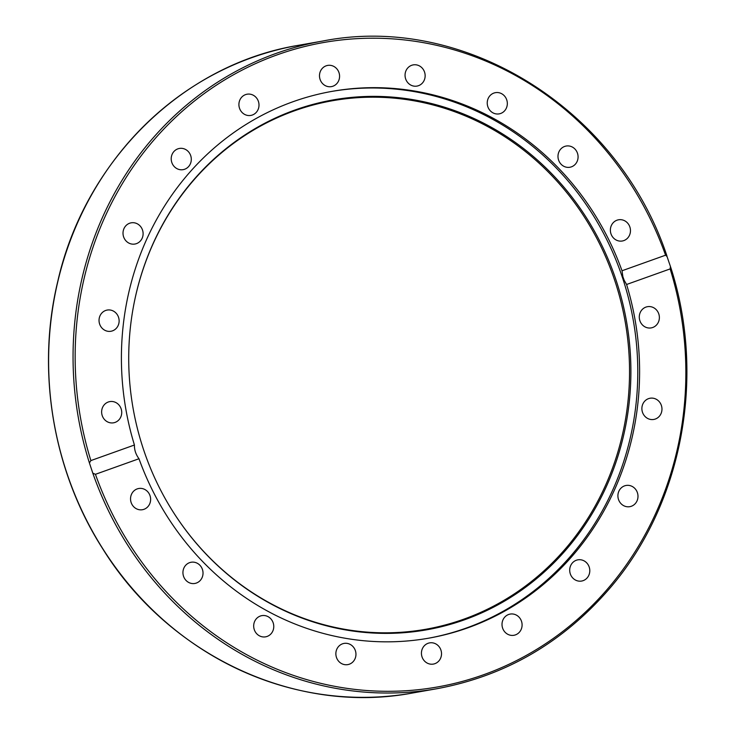 <?xml version="1.0" encoding="UTF-8"?>
<svg xmlns="http://www.w3.org/2000/svg" width="734" height="734" viewBox="0 0 734 734"><rect width="100%" height="100%" fill="white"/><g stroke="black" fill="none" stroke-linecap="round" stroke-linejoin="round"><path stroke-width="1.1" d="M319.492 76.079A10.771 10.028 -100 0 1 327.667 65.418A10.771 10.028 -100 0 1 339.576 75.96A10.771 10.028 -100 0 1 331.401 86.621A10.771 10.028 -100 0 1 319.492 76.079M405.452 72.226A10.771 10.028 -100 0 1 413.233 64.886A10.771 10.028 -100 0 1 424.747 78.749A10.771 10.028 -100 0 1 416.976 86.089A10.771 10.028 -100 0 1 405.452 72.226M488.972 96.998A10.771 10.028 -100 0 1 495.413 92.668A10.771 10.028 -100 0 1 505.689 97.604A10.771 10.028 -100 0 1 505.588 109.531A10.771 10.028 -100 0 1 499.157 113.871A10.771 10.028 -100 0 1 488.881 108.935A10.771 10.028 -100 0 1 488.972 96.998M561.877 147.993A10.771 10.028 -100 0 1 566.153 146.038A10.771 10.028 -100 0 1 577.19 152.47A10.771 10.028 -100 0 1 574.181 165.306A10.771 10.028 -100 0 1 569.905 167.251A10.771 10.028 -100 0 1 558.868 160.819A10.771 10.028 -100 0 1 561.877 147.993M617.028 220.191A10.771 10.028 -100 0 1 618.569 219.787A10.771 10.028 -100 0 1 630.121 227.834A10.771 10.028 -100 0 1 623.817 240.596A10.771 10.028 -100 0 1 622.294 241A10.771 10.028 -100 0 1 610.725 232.962A10.771 10.028 -100 0 1 617.028 220.191M649.03 306.546A10.771 10.028 -100 0 1 659.316 316.391A10.771 10.028 -100 0 1 651.205 327.896A10.771 10.028 -100 0 1 649.636 328.043A10.771 10.028 -100 0 1 639.342 318.207A10.771 10.028 -100 0 1 647.443 306.693A10.771 10.028 -100 0 1 649.03 306.546M654.737 398.599A10.771 10.028 -100 0 1 661.958 409.618A10.771 10.028 -100 0 1 653.792 419.444A10.771 10.028 -100 0 1 649.113 419.077A10.771 10.028 -100 0 1 641.892 408.058A10.771 10.028 -100 0 1 650.058 398.241A10.771 10.028 -100 0 1 654.737 398.599M633.607 487.339A10.771 10.028 -100 0 1 637.782 498.514A10.771 10.028 -100 0 1 629.818 506.671A10.771 10.028 -100 0 1 622.294 504.799A10.771 10.028 -100 0 1 618.111 493.624A10.771 10.028 -100 0 1 626.074 485.468A10.771 10.028 -100 0 1 633.607 487.339M587.695 564.079A10.771 10.028 -100 0 1 581.622 581.053A10.771 10.028 -100 0 1 571.804 576.814A10.771 10.028 -100 0 1 577.878 559.84A10.771 10.028 -100 0 1 587.695 564.079M521.507 621.303A10.771 10.028 -100 0 1 513.928 635.286A10.771 10.028 -100 0 1 502.597 628.065A10.771 10.028 -100 0 1 510.176 614.083A10.771 10.028 -100 0 1 521.507 621.303M441.519 653.425A10.771 10.028 -100 0 1 433.344 664.087A10.771 10.028 -100 0 1 421.435 653.544A10.771 10.028 -100 0 1 429.601 642.883A10.771 10.028 -100 0 1 441.519 653.425M355.559 657.279A10.771 10.028 -100 0 1 347.778 664.619A10.771 10.028 -100 0 1 336.264 650.755A10.771 10.028 -100 0 1 344.035 643.415A10.771 10.028 -100 0 1 355.559 657.279M272.03 632.497A10.771 10.028 -100 0 1 265.598 636.837A10.771 10.028 -100 0 1 255.322 631.901A10.771 10.028 -100 0 1 255.423 619.973A10.771 10.028 -100 0 1 261.854 615.633A10.771 10.028 -100 0 1 272.131 620.569A10.771 10.028 -100 0 1 272.03 632.497M199.125 581.511A10.771 10.028 -100 0 1 194.859 583.457A10.771 10.028 -100 0 1 183.821 577.025A10.771 10.028 -100 0 1 186.831 564.198A10.771 10.028 -100 0 1 191.106 562.253A10.771 10.028 -100 0 1 202.144 568.685A10.771 10.028 -100 0 1 199.125 581.511M143.983 509.304A10.771 10.028 -100 0 1 142.442 509.717A10.771 10.028 -100 0 1 130.891 501.671A10.771 10.028 -100 0 1 137.194 488.908A10.771 10.028 -100 0 1 138.717 488.505A10.771 10.028 -100 0 1 150.277 496.542A10.771 10.028 -100 0 1 143.983 509.304M111.981 422.949A10.771 10.028 -100 0 1 101.687 413.114A10.771 10.028 -100 0 1 109.806 401.608A10.771 10.028 -100 0 1 111.375 401.461A10.771 10.028 -100 0 1 121.67 411.297A10.771 10.028 -100 0 1 113.568 422.812A10.771 10.028 -100 0 1 111.981 422.949M106.274 330.896A10.771 10.028 -100 0 1 99.044 319.877A10.771 10.028 -100 0 1 107.21 310.06A10.771 10.028 -100 0 1 111.898 310.427A10.771 10.028 -100 0 1 119.119 321.446A10.771 10.028 -100 0 1 110.953 331.263A10.771 10.028 -100 0 1 106.274 330.896M127.404 242.165A10.771 10.028 -100 0 1 123.22 230.981A10.771 10.028 -100 0 1 131.184 222.824A10.771 10.028 -100 0 1 138.717 224.705A10.771 10.028 -100 0 1 142.901 235.88A10.771 10.028 -100 0 1 134.937 244.037A10.771 10.028 -100 0 1 127.404 242.165M173.307 165.425A10.771 10.028 -100 0 1 179.39 148.452A10.771 10.028 -100 0 1 189.207 152.69A10.771 10.028 -100 0 1 183.124 169.655A10.771 10.028 -100 0 1 173.307 165.425M239.495 108.192A10.771 10.028 -100 0 1 247.083 94.209A10.771 10.028 -100 0 1 258.414 101.439A10.771 10.028 -100 0 1 250.826 115.421A10.771 10.028 -100 0 1 239.495 108.192M670.426 266.726L670.142 268.919L626.588 284.489L624.194 280.315L622.891 276.727L622.019 270.763L665.573 255.193L667.041 256.551L670.775 267.479C706.337 377.671 681.914 505.221 609.174 589.017C562.556 642.773 505.194 675.996 437.088 688.685A328.832 306.161 80 0 1 92.805 473.155L89.42 462.98L90.869 460.585L134.423 445.015C134.304 449.905 135.827 454.474 138.983 458.741L95.438 474.311L92.805 473.155M298.307 45.343C183.124 64.234 85.116 160.361 57.812 281.205C36.094 370.753 52.82 470.733 102.503 548.436C168.756 655.829 295.958 715.136 412.646 692.997A328.832 306.161 -100 0 1 64.977 467.292A328.832 306.161 -100 0 1 298.307 45.343L322.758 41.031C464.365 12.992 618.156 109.027 666.894 255.808L667.041 256.551M331.328 91.493A277.645 258.506 -100 0 1 628.799 299.298A277.645 258.506 -100 0 1 466.182 628.093A277.645 258.506 -100 0 1 427.858 638.332M626.588 284.489A277.645 258.506 -100 0 1 467.998 627.772A277.645 258.506 -100 0 1 428.775 638.167A277.645 258.506 -100 0 1 138.983 458.741M134.423 445.015A277.645 258.506 -100 0 1 332.236 91.328A277.645 258.506 -100 0 1 622.019 270.763M464.594 619.762A269.057 250.514 -100 0 1 168.031 503.552A269.057 250.514 -100 0 1 133.349 307.087A269.057 250.514 -100 0 1 543.353 165.471A269.057 250.514 -100 0 1 464.594 619.762M133.322 307.234A268.35 249.854 -100 0 1 542.279 166.168A268.35 249.854 -100 0 1 463.677 619.221A268.35 249.854 -100 0 1 167.958 503.432M90.869 460.585A327.217 304.656 -100 0 1 277.388 54.775A327.217 304.656 -100 0 1 665.573 255.193M322.758 41.031A328.832 306.161 80 0 0 89.42 462.98M670.142 268.919A327.217 304.656 -100 0 1 483.623 674.729A327.217 304.656 -100 0 1 95.438 474.311M412.646 692.997L437.088 688.685"/></g></svg>
